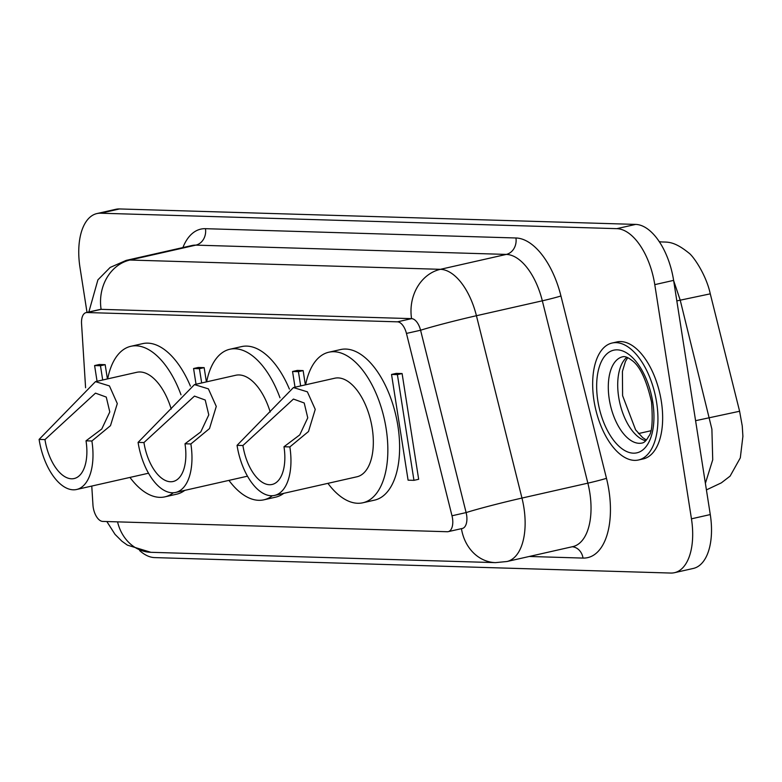 <?xml version="1.0" encoding="UTF-8"?>
<svg xmlns="http://www.w3.org/2000/svg" width="782" height="782" viewBox="0 0 782 782"><rect width="100%" height="100%" fill="white"/><g stroke="black" fill="none" stroke-linecap="round" stroke-linejoin="round"><path stroke-width="1.17" d="M91.768 486.062L92.96 505.035A14.037 7.165 -102.7 0 0 102.716 521.418L447.304 531.731A14.037 7.165 -102.7 0 0 448.242 531.643L462.367 528.446A14.037 7.165 -102.7 0 0 466.61 514.976A14.037 7.165 -102.7 0 0 466.121 512.581L420.579 330.239A14.037 7.165 -102.7 0 0 411.576 318.636L101.113 309.34A14.037 7.165 -102.7 0 0 100.174 309.428L86.049 312.624A14.037 7.165 -102.7 0 0 81.553 323.709L85.59 387.764M593.978 400.57A59.95 30.606 -102.7 0 0 638.523 459.982A59.95 30.606 -102.7 0 0 656.626 402.447A59.95 30.606 -102.7 0 0 612.071 343.034A59.95 30.606 -102.7 0 0 593.978 400.57M638.523 459.982L643.234 458.917A59.95 30.606 -102.7 0 0 661.337 401.381A59.95 30.606 -102.7 0 0 616.783 341.969L612.071 343.034M175.618 492.445A50.517 25.786 -102.7 0 1 138.082 442.387L143.947 442.553L194.464 396.103L205.226 400.022L208.784 414.871L200.779 431.918L185.002 443.785L190.867 443.961A50.517 25.786 -102.7 0 1 175.618 492.445L247.513 476.179M283.768 493.334A77.174 39.403 77.3 0 1 275.645 497.157L263.876 499.815A77.174 39.403 -102.7 0 0 272.371 495.71M228.94 480.383A77.174 39.403 -102.7 0 0 263.876 499.815M448.242 531.643A14.037 7.165 -102.7 0 0 452.485 518.173A14.037 7.165 -102.7 0 0 451.996 515.778L406.454 333.425A14.037 7.165 -102.7 0 0 397.452 321.832L86.988 312.536A14.037 7.165 -102.7 0 0 86.049 312.624M274.599 495.407A50.517 25.786 -102.7 0 1 237.054 445.349L242.919 445.525L293.436 399.064L304.208 402.984L307.756 417.832L299.76 434.88L283.983 446.747L289.848 446.923A50.517 25.786 -102.7 0 1 274.599 495.407L356.973 476.776A50.517 25.786 -102.7 0 0 372.222 428.292A50.517 25.786 -102.7 0 0 334.686 378.234L293.436 387.559L307.375 391.821L315.244 409.377L308.489 431.527L289.848 446.923M327.922 483.344A77.174 39.403 -102.7 0 0 362.858 502.777A77.174 39.403 -102.7 0 0 386.152 428.712A77.174 39.403 -102.7 0 0 328.802 352.223A77.174 39.403 -102.7 0 0 305.625 384.803M362.858 502.777L374.627 500.118A77.174 39.403 -102.7 0 0 397.921 426.043A77.174 39.403 -102.7 0 0 340.571 349.564L328.802 352.223M95.482 381.636L109.441 385.927L117.3 403.59L110.477 425.682L91.885 440.999L86.02 440.823A39.286 20.058 77.3 0 1 74.163 478.535A39.286 20.058 77.3 0 1 44.965 439.592L39.1 439.416L95.482 381.636L136.723 372.31A50.517 25.786 77.3 0 1 171.229 409.064M107.672 378.879A77.174 39.403 77.3 0 1 130.848 346.299A77.174 39.403 77.3 0 1 181.004 394.822M190.417 386.152A77.174 39.403 -102.7 0 0 142.617 343.64L130.848 346.299M173.389 492.748A77.174 39.403 77.3 0 1 164.894 496.853A77.174 39.403 77.3 0 1 129.959 477.421M164.894 496.853L176.664 494.185A77.174 39.403 -102.7 0 0 184.787 490.373M91.885 440.999A50.517 25.786 77.3 0 1 76.636 489.483A50.517 25.786 77.3 0 1 39.1 439.416M86.02 440.823L101.768 428.995L109.793 411.938L106.264 397.08L95.482 393.141L44.965 439.592M242.919 445.525A39.286 20.058 -102.7 0 0 272.116 484.459A39.286 20.058 -102.7 0 0 283.983 446.747M237.054 445.349L293.436 387.559M279.985 397.784A77.174 39.403 -102.7 0 0 229.82 349.261L241.589 346.602A77.174 39.403 77.3 0 1 289.399 389.113M229.82 349.261A77.174 39.403 -102.7 0 0 206.653 381.841M270.201 412.026A50.517 25.786 -102.7 0 0 235.705 375.272L194.454 384.597L208.393 388.859L216.272 406.415L209.508 428.565L190.867 443.961M143.947 442.553A39.286 20.058 -102.7 0 0 173.145 481.497A39.286 20.058 -102.7 0 0 185.002 443.785M138.082 442.387L194.464 384.597M139.646 550.577A56.128 28.66 -102.7 0 0 154.601 557.595L670.761 573.05A56.128 28.66 -102.7 0 0 674.514 572.688L693.341 568.436A56.128 28.66 -102.7 0 0 710.281 514.566L673.615 280.376A56.128 28.66 -102.7 0 0 635.658 224.405L119.499 208.95A56.128 28.66 -102.7 0 0 115.746 209.312L96.919 213.564A56.128 28.66 -102.7 0 0 79.979 267.434L87.017 312.409M402.104 373.561L396.239 373.385L391.538 374.451L408.087 480.168L413.952 480.344L397.403 374.627L402.104 373.561L418.663 479.278L413.952 480.344M107.408 378.938L105.169 364.676L99.304 364.5L94.602 365.565L97.056 381.274M305.361 384.861L303.133 370.6L297.268 370.424L292.556 371.489L295.019 387.207M206.389 381.899L204.151 367.638L198.286 367.462L193.574 368.527L196.038 384.245M397.403 374.627L391.538 374.451M102.696 380.003L100.467 365.741L105.169 364.676M100.467 365.741L94.602 365.565M300.659 385.927L298.421 371.665L303.133 370.6M298.421 371.665L292.556 371.489M201.678 382.965L199.439 368.703L204.151 367.638M199.439 368.703L193.574 368.527M674.514 572.688A56.128 28.66 -102.7 0 0 691.454 518.828L654.778 284.638A56.128 28.66 -102.7 0 0 616.832 228.657L100.673 213.212A56.128 28.66 -102.7 0 0 96.919 213.564M506.961 561.515L572.864 546.608A56.128 28.66 -102.7 0 0 589.804 492.748A56.128 28.66 -102.7 0 0 587.859 483.159L542.327 300.816A56.128 28.66 -102.7 0 0 506.316 254.414L195.852 245.128A56.128 28.66 -102.7 0 0 192.098 245.48L126.195 260.386A56.128 28.66 77.3 0 1 129.949 260.035L440.413 269.321A56.128 28.66 77.3 0 1 476.424 315.723L521.965 498.066A56.128 28.66 77.3 0 1 523.901 507.655A56.128 28.66 77.3 0 1 506.961 561.515L495.475 562.629L150.887 552.307A42.101 35.884 91.7 0 1 117.554 521.858M461.448 528.652A42.101 35.884 91.7 0 0 495.475 562.629M451.996 515.778L466.121 512.581A42.101 1.584 166 0 1 521.965 498.066L587.859 483.159A14.037 0.528 -14 0 0 606.48 478.32A70.165 35.816 77.3 0 1 583.03 558.084L529.267 556.471M645.707 440.765A44.203 22.57 77.3 0 1 618.679 397.09A44.203 22.57 77.3 0 1 626.832 357.286M652.794 402.329A52.619 26.862 77.3 0 1 633.391 453.169A52.619 26.862 77.3 0 1 597.81 400.687A52.619 26.862 77.3 0 1 617.213 349.847A52.619 26.862 77.3 0 1 652.794 402.329M609.266 399.221A44.203 22.57 -102.7 0 0 642.11 443.023C644.329 442.68 646.519 440.442 648.659 436.327C652.012 432.925 652.97 421.488 651.533 402.036C646.372 379.534 639.696 365.565 631.504 360.111C627.76 357.247 624.789 356.152 622.609 356.797A44.203 22.57 -102.7 0 0 609.266 399.221M705.393 483.315L712.725 459.796L711.894 429.171L680.213 300.132L673.644 280.601M86.988 312.536L101.113 309.34A42.101 35.884 91.7 0 1 129.949 260.035L195.852 245.128A14.037 11.965 -88.3 0 0 205.461 228.686L515.924 237.982A70.165 35.816 77.3 0 1 560.938 295.977L606.48 478.32M397.452 321.832L411.576 318.636A42.101 35.884 91.7 0 1 440.413 269.321L506.316 254.414A14.037 11.965 -88.3 0 0 515.924 237.982M406.454 333.425L420.579 330.239A42.101 1.584 166 0 1 476.424 315.723L542.327 300.816A14.037 0.528 -14 0 0 560.938 295.977M638.503 433.551L650.712 430.804M695.579 420.696L739.205 411.342M676.821 300.894L709.88 293.924M100.673 213.212L119.499 208.95M691.454 518.828L710.281 514.566M654.778 284.638L673.615 280.376M616.832 228.657L635.658 224.405M182.9 247.562A70.165 35.816 77.3 0 1 205.461 228.686M572.248 546.755A14.037 11.965 -88.3 0 1 583.03 558.084M646.382 440.002L642.696 437.637L635.61 429.856L622.599 395.653L622.413 371.479L625.453 361.411L627.76 357.687M76.636 489.483L148.531 473.218M659.109 241.57C665.316 243.114 671.357 238.833 688.727 252.918C692.852 255.567 706.038 274.189 710.261 293.768L739.586 411.185L742.255 425.985L742.9 436.336L740.31 457.861L730.105 476.121L721.336 482.856L706.42 489.894M126.195 260.386L110.154 267.444L97.906 279.868L88.845 311.998M106.841 521.535L115.032 534.37L121.875 541.183L127.358 545.122L150.887 552.307"/></g></svg>
